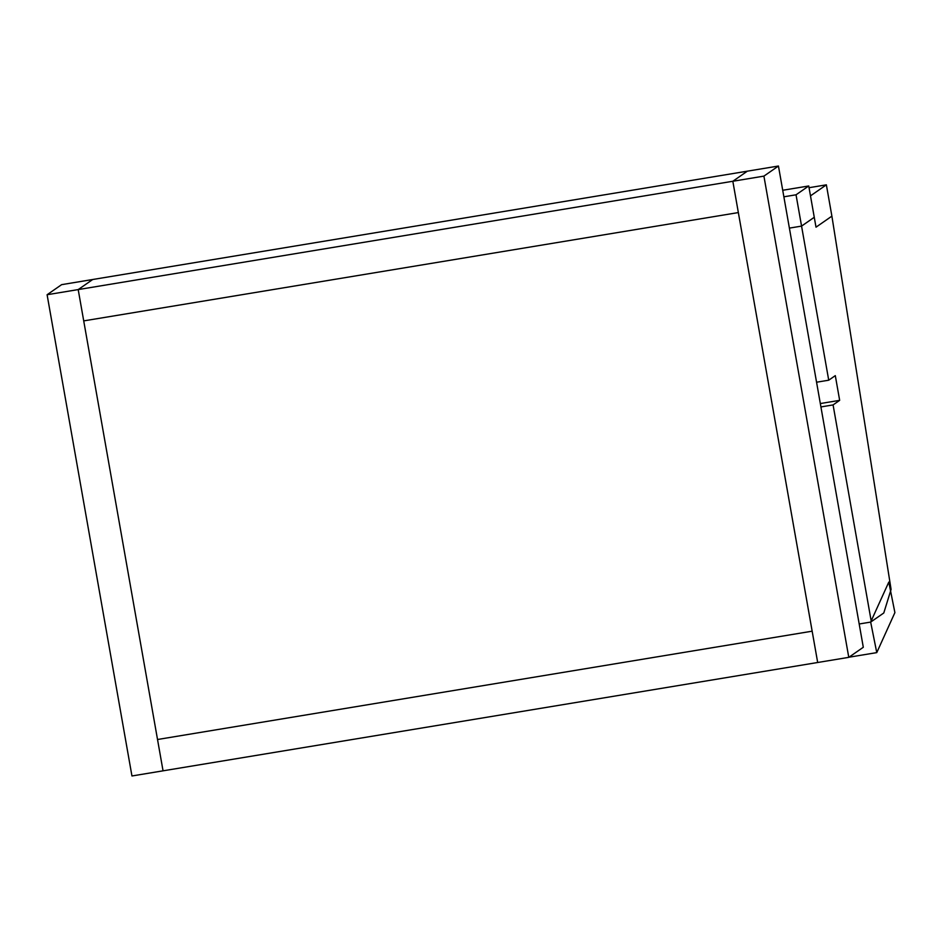 <?xml version="1.0" encoding="UTF-8"?>
<svg xmlns="http://www.w3.org/2000/svg" width="942" height="942" viewBox="0 0 942 942"><rect width="100%" height="100%" fill="white"/><g stroke="black" fill="none" stroke-linecap="round" stroke-linejoin="round"><path stroke-width="1.41" d="M820.918 406.932L833.081 404.919L871.303 621.649L883.784 612.983L891.085 589.409L831.892 216.142L816.008 227.175L814.265 217.284L801.56 226.104L828.724 380.203L816.561 382.216M783.874 196.807L796.037 194.794L801.56 226.104L789.396 228.117L801.56 226.104L814.265 217.284L808.742 185.974L782.72 190.272M820.329 403.553L839.663 400.35L835.307 375.634L828.724 380.203M839.663 400.35L833.081 404.919M826.369 184.832L810.485 195.865L816.008 227.175L831.892 216.142L826.369 184.832L809.048 187.705M796.037 194.794L808.742 185.974M870.667 622.085L876.767 652.618L894.9 612.618L888.801 582.097L870.667 622.085L859.198 623.993M876.767 652.618L848.989 657.21M848.777 657.351L163.048 770.827L78.198 289.583L47.1 294.728L131.951 775.972L163.048 770.827L157.526 739.505L812.157 631.187L817.68 662.497L732.829 181.264L738.351 212.574L83.72 320.892L738.351 212.574L812.157 631.187L157.526 739.505L78.198 289.583L92.716 279.503L778.445 166.028L863.296 647.272L848.777 657.351L763.915 176.119L778.445 166.028M47.1 294.728L61.63 284.649L92.716 279.503L78.198 289.583L763.915 176.119M732.829 181.264L747.347 171.173L732.829 181.264"/></g></svg>
